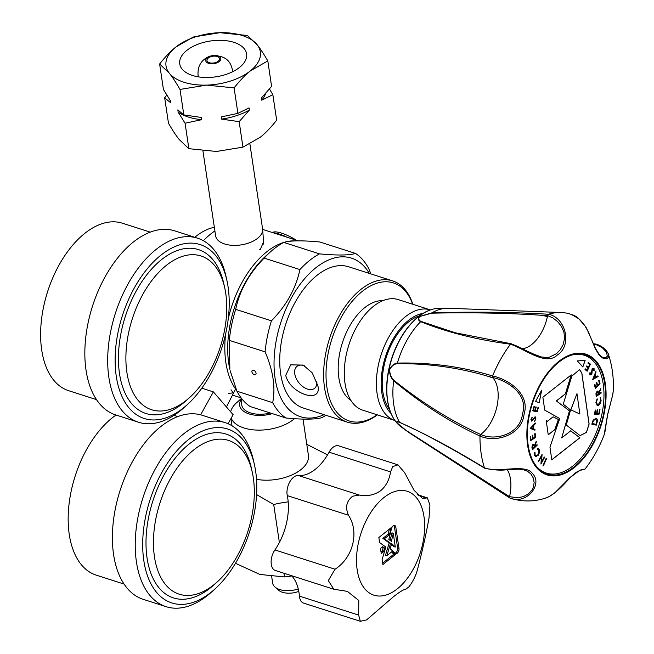 <?xml version="1.0" encoding="UTF-8"?>
<svg xmlns="http://www.w3.org/2000/svg" width="654" height="654" viewBox="0 0 654 654"><rect width="100%" height="100%" fill="white"/><g stroke="black" fill="none" stroke-linecap="round" stroke-linejoin="round"><path stroke-width="0.98" d="M579.648 353.969A61.885 35.406 -72.2 0 1 582.24 354.615L584.226 355.253A61.885 35.406 107.8 0 0 572.593 354.852M536.738 466.662A61.885 35.406 107.8 0 0 546.425 473.104L544.439 472.474A61.885 35.406 -72.2 0 1 541.962 471.493M546.425 473.104A61.885 35.406 107.8 0 0 599.039 424.994A61.885 35.406 107.8 0 0 584.226 355.253M535.634 401.294L539.215 402.848L541.676 390.152L535.634 401.294M579.46 435.131L580.27 435.523L586.466 432.392L589.115 424.021L581.831 372.968L579.55 369.649L571.825 376.14L563.258 404.188L570.59 410.009L566.258 425.026L579.46 435.131M547.463 421.25L546.188 420.424L548.232 434.812L554.886 429.58L558.475 419.533L553.112 416.811L547.463 421.25L546.188 420.448M549.965 447.132L551.78 459.836L579.894 437.747L570.672 430.831L561.696 437.902L569.503 410.884L556.431 400.951L565.457 393.839L571.285 374.865L542.877 397.215L544.733 410.14L559.734 418.544L549.965 447.132M593.693 368.823L592.467 369.191L591.584 374.44L589.941 375.004L589.777 372.878L590.268 372.805L590.349 374.333L591.257 374.055L592.132 368.766L594.036 368.145L594.134 370.736L593.677 370.736L593.382 368.611M593.971 368.12L594.134 370.736M599.187 380.236L600.037 383.759L595.303 388.321L594.453 384.773L594.919 384.323L595.622 387.25L597.102 385.827L596.399 382.925L596.865 382.476L597.568 385.378L599.424 383.596L598.721 380.685L599.187 380.236M598.271 405.48L597.216 405.562L595.908 402.447L597.127 398.776L596.399 402.251L597.462 404.744L598.361 404.679L600.65 400.567L600.298 397.55L601.116 400.428L600.086 403.853L598.271 405.48L597.184 405.545M595.949 418.249C597.355 418.74 597.699 420.228 596.979 422.721L596.284 425.149L591.829 424.184L593.153 420.154L596.129 418.298M535.054 416.851L535.969 418.92L534.547 421.348L535.487 419.034L534.915 417.685L531.727 421.135L530.917 419.361L532.062 417.26L531.416 419.337L531.841 420.334L535.34 416.884M535.062 417.693L534.392 417.996M534.326 417.971L532.462 420.636L531.457 421.111M535.168 433.479L535.495 437.444L530.533 440.771L530.206 436.774L530.696 436.447L530.966 439.75L532.519 438.703L532.25 435.433L532.732 435.106L533.002 438.384L534.947 437.076L534.678 433.806L535.168 433.479M538.209 455.315L535.683 456.623L534.686 455.634L534.555 452.257L535.005 452.298L535.111 455.061L535.92 455.838L537.997 454.743L538.79 450.099L537.245 449.306L537.318 448.579L538.185 448.562L539.215 449.584L539.444 452.633L538.209 455.315L535.651 456.615M537.964 449.306L537.245 449.306M546.164 458.348L546.548 458.609L543.4 465.828L543.016 465.558L546.164 458.348M582.837 366.968L585.117 360.583L577.31 360.877L582.837 366.968M541.496 462.051L544.267 456.983L544.61 457.367L540.94 464.07L541.471 456.386L538.659 461.52L538.332 461.152L542.003 454.448L541.496 462.051L542.084 454.53M537.032 444.597L537.179 445.219L532.454 449.78L531.882 447.083L532.773 444.695L533.787 444.303L534.563 445.603L536.231 441.262L534.833 446.715L537.032 444.597M534.931 430.201L530.165 428.403L535.307 423.007L535.266 423.808L533.574 425.615L533.402 428.828L534.972 429.367L534.931 430.201M538.438 407.458L537.196 411.799L532.74 410.835L533.991 406.461L534.432 406.551L533.394 410.164L534.792 410.467L535.814 406.886L536.255 406.984L535.225 410.565L536.975 410.941L537.997 407.36L538.438 407.458M600.012 409.657L599.252 414.047L594.445 414.505L595.214 410.074L595.688 410.033L595.05 413.688L596.554 413.549L597.184 409.919L597.658 409.878L597.028 413.5L598.917 413.328L599.538 409.698L600.012 409.657M601.059 392.457L601.116 393.16L596.154 396.479L595.982 393.471L597.118 391.231L597.919 391.043L598.647 392.743L600.748 388.689L598.721 393.61L601.059 392.457M598.14 376.467L592.655 379.622L595.884 371.415L595.066 374.652L596.072 376.917L597.879 375.878L598.14 376.467L592.638 379.573M588.273 362.439L590.407 364.09L587.153 371.219L585.003 369.559L585.322 368.856L587.096 370.221L588.118 367.998L586.36 366.632L586.679 365.938L588.436 367.295L589.712 364.499L587.954 363.142L588.273 362.439M546.474 458.593L543.343 465.787M544.545 457.342L540.891 464.021M538.61 461.462L541.471 456.386M534.939 452.274L535.111 455.061M535.046 455.037L535.888 455.822M537.931 449.298L537.245 449.273M538.152 448.554L539.215 449.584M539.141 449.568L539.444 452.633M539.378 452.617L538.144 455.29M536.983 444.646L537.179 445.219M537.114 445.194L532.438 449.707M533.754 444.287L534.563 445.603M536.19 441.36L536.411 442.022M536.345 442.006L534.751 446.363M533.55 445.088L532.863 445.317L532.699 448.693L534.375 447.164L534.122 446.093L532.936 445.333L532.765 448.709M532.863 445.317L533.517 445.072M535.103 433.52L535.495 437.444M535.422 437.428L530.533 440.706M530.639 436.488L530.966 439.75M532.675 435.147L533.002 438.384M535.234 423.081L535.266 423.808M535.193 423.792L533.574 425.615M533.5 425.591L533.402 428.828M533.337 428.811L534.972 429.367M534.907 429.343L534.866 430.177M533.075 426.13L531.146 428.068L532.945 428.681L533.075 426.13L531.212 428.092L532.945 428.681M534.988 416.827L535.969 418.92M535.904 418.895L534.481 421.323M532.013 417.309L532.25 417.865M532.184 417.849L531.416 419.337M531.35 419.312L531.776 420.318M538.373 407.442L537.196 411.799M537.13 411.783L532.74 410.826M534.359 406.543L533.394 410.164M536.182 406.968L535.225 410.565M595.884 418.233C597.29 418.715 597.633 420.203 596.914 422.705L596.979 422.721M596.914 422.705L596.284 425.149M596.219 425.133L591.829 424.176M595.671 419.001L593.358 420.653L592.401 423.53L596.072 424.332L596.84 421.225L595.737 419.026L593.431 420.677L592.467 423.547M599.947 409.666L599.252 414.047M599.187 414.031L594.453 414.473M595.614 410.042L595.05 413.688M597.584 409.886L597.028 413.5M597.094 398.817L597.396 399.251M597.331 399.234L596.399 402.251M596.334 402.226L597.429 404.728M600.233 397.534L601.116 400.428M601.051 400.411L600.086 403.853M600.02 403.829L598.206 405.464M600.993 392.498L601.116 393.16M601.051 393.136L596.154 396.422M597.887 391.035L598.647 392.743M600.691 388.803L600.813 389.555M600.748 389.531L598.721 393.61M598.655 393.585L598.753 394.002M597.11 391.934L597.691 391.844L597.11 391.934L596.522 395.441L598.271 394.329L598.181 393.128L597.176 391.959L596.587 395.457M599.138 380.285L600.037 383.759M599.971 383.743L595.287 388.255M594.87 384.372L595.622 387.25M596.816 382.525L597.568 385.378M595.851 371.48L596.137 371.979M596.072 371.954L595.066 374.652M594.993 374.636L596.072 376.917M597.838 375.903L598.075 376.442M594.748 375.429L593.489 378.339L595.549 377.227L594.748 375.429L593.554 378.364M593.628 368.799L592.467 369.191M592.401 369.167L592.189 369.976M592.123 369.951L592.025 373.23M591.952 373.205L591.584 374.44M591.518 374.423L589.867 374.987M590.202 372.78L590.276 374.317L591.191 374.031M588.265 362.463L590.407 364.09M590.341 364.065L587.096 371.178M585.314 368.872L587.096 370.221M586.663 365.962L588.436 367.295M561.696 437.902L569.438 410.867L556.366 400.935L565.383 393.814L571.195 374.946M551.772 459.77L579.828 437.722L570.656 430.847M548.216 434.746L554.821 429.555L558.41 419.508L553.096 416.819M580.237 435.515L586.417 432.351L589.05 423.996L581.766 372.943L579.518 369.633M576.967 393.618L570.762 409.796L579.861 414.007L576.967 393.618L570.828 409.813L579.861 414.007M539.149 402.815L541.569 390.356M582.788 366.91L585.044 360.583M570.231 314.108A96.792 55.377 107.8 0 0 569.961 314.018A96.792 55.377 107.8 0 0 561.255 312.506A96.792 55.377 107.8 0 0 548.502 314.255C565.874 317.607 572.397 345.565 557.404 354.95C546.155 366.265 525.587 349.383 510.455 344.184A96.792 55.377 107.8 0 0 492.568 375.952C508.591 379.377 530.451 393.961 524.067 414.146C521.843 435.433 495.323 443.118 479.954 436.03A96.792 55.377 107.8 0 0 484.475 467.88C499.493 473.21 525.653 463.351 532.462 473.553C543.294 484.066 526.568 505.182 509.899 498.029A96.792 55.377 107.8 0 0 510.839 498.348C522.301 501.847 533.729 501.814 545.134 498.242L549.327 496.492L554.813 492.846L569.716 477.812L576.117 472.368L581.847 469.392L584.97 469.122C592.884 459.01 599.268 447.589 604.124 434.885L607.599 414.53L612.692 394.975L613.329 390.136C613.771 377.35 612.111 365.333 608.334 354.1L608.4 357.354L606.65 358.825L602.506 357.983L599.195 355.122L595.132 348.288L588.559 332.297L585.044 325.945L578.757 318.719L571.563 314.558C576.28 315.62 581.267 320.166 586.54 328.202L595.107 347.585C598.451 353.945 601.116 357.198 603.119 357.337L605.759 357.632L607.28 356.34L606.61 352.302L602.375 347.781L595.361 344.257A33.379 19.097 -72.2 0 1 594.723 344.772A33.379 19.097 -72.2 0 1 594.094 345.255M593.799 344.552L594.723 344.772M595.361 344.257A1377.757 855.35 30.4 0 1 593.587 344.037M397.436 363.649A1.341 0.948 -103.3 0 1 397.362 363.093L397.362 363.093C430.201 362.316 461.937 366.6 492.568 375.952L492.626 377.505A33.379 19.097 -72.2 0 1 493.067 378.012A33.379 19.097 -72.2 0 1 496.934 406.535A33.379 19.097 -72.2 0 1 480.665 434.469C495.176 441.311 520.527 434.223 522.489 413.81C528.743 394.517 507.733 380.628 492.626 377.505L492.634 377.522A1377.765 921.952 -61.1 0 0 488.186 376.361C458.895 367.638 428.648 363.403 397.436 363.649C394.149 363.984 391.566 366.003 389.678 369.698C389.8 374.186 391.223 377.734 393.929 380.334C421.953 402.815 450.868 420.857 480.665 434.469L479.954 436.022A96.792 55.377 107.8 0 0 479.954 436.03C450.214 422.321 421.446 403.902 393.643 380.775C390.92 378.012 389.539 374.292 389.498 369.633C391.378 365.733 393.994 363.542 397.362 363.076A65.915 37.711 107.8 0 1 420.661 321.686L420.677 321.678C447.074 332.314 476.995 339.818 510.455 344.184L511.518 343.947L516.685 345.991L532.25 353.593L541.324 356.953L546.85 357.485L549.45 357.133L556.341 353.757L560.257 349.743L563.176 344.568L564.549 338.543L563.977 332.346L561.516 326.485L557.674 321.637L552.9 317.942L547.586 315.588A33.379 19.097 -72.2 0 1 547.39 316.601A33.379 19.097 -72.2 0 1 522.595 348.729M547.586 315.588A1377.757 236.257 -5 0 0 542.297 315.326L547.39 316.601M488.186 376.361L493.067 378.012M545.812 473.57A62.58 35.806 107.8 0 0 552.139 474.085M589.442 357.779A62.58 35.806 107.8 0 0 583.997 354.517M559.015 362.014A62.58 35.806 107.8 0 0 527.876 424.789A62.58 35.806 107.8 0 0 547.357 474.134A62.58 35.806 107.8 0 0 600.56 425.484A62.58 35.806 107.8 0 0 585.583 354.959A62.58 35.806 107.8 0 0 559.015 362.014M571.563 314.558L569.961 314.018M420.661 321.686C418.208 320.493 417.8 318.768 419.427 316.503L431.877 312.865C473.431 311.598 512.303 312.064 548.502 314.263L547.594 315.563M561.255 312.506L448.252 308.271A65.915 37.711 107.8 0 0 447.115 308.263A65.915 37.711 107.8 0 0 431.885 312.857A1.341 0.474 -96.7 0 0 431.738 313.176L419.639 316.52C418.159 318.702 418.666 320.354 421.168 321.482L455.503 332.837M402.292 423.555L399.929 422.607C397.46 421.487 396.561 421.634 397.223 423.056L407.033 431.182A65.915 37.711 107.8 0 0 407.565 431.583A65.915 37.711 107.8 0 0 408.497 432.229L415.576 436.905L407.025 431.174L397.043 422.958C396.25 421.413 397.076 421.192 399.529 422.288L399.537 422.304C425.729 433.986 454.039 449.175 484.475 467.88L485.431 468.125L484.475 467.88M393.929 380.334A1.341 0.793 -40.4 0 0 393.643 380.775L393.643 380.791A65.915 37.711 107.8 0 0 399.529 422.288M406.992 430.986L509.548 496.697L509.801 497.98L415.576 436.905M509.719 497.915L415.609 436.929M484.745 468.256C462.492 454.759 440.861 442.627 419.852 431.853L402.128 423.49M507.234 469.678A33.379 19.097 -72.2 0 1 509.548 496.697L517.723 497.759L523.413 496.607L528.424 493.917L532.103 489.887L533.28 487.524L534.154 482.644L533.272 477.968L530.999 474.109L527.631 471.33L523.977 469.899M542.297 315.326C507.823 313.045 470.97 312.326 431.738 313.176M537.057 355.645L511.232 343.759L455.29 332.78M580.956 470.095L583.515 469.433M420.677 321.678A1.341 1.144 -57.7 0 1 421.168 321.482M595.377 344.241L596.334 344.486L595.377 344.241M287.253 237.288A23.25 6.27 -150.9 0 0 273.151 232.767M272.097 232.432L273.388 232.064A20.863 5.624 29.1 0 1 296.401 240.222M350.879 400.379A52.982 30.313 -72.2 0 1 342.418 342.671A52.982 30.313 -72.2 0 1 382.868 300.66M256.057 373.148A2.649 1.643 -128.7 0 0 254.512 370.72A2.649 1.643 -128.7 0 0 252.338 370.417A2.649 1.643 -128.7 0 0 252.706 373.516A2.649 1.643 -128.7 0 0 255.649 374.554A2.649 1.643 -128.7 0 0 256.057 373.148M316.838 381.625A14.069 8.739 51.3 0 1 314.549 388.353A14.069 8.739 51.3 0 1 298.935 382.827A14.069 8.739 51.3 0 1 296.965 366.379A14.069 8.739 51.3 0 1 304.543 365.807M317.844 385.697C322.422 404.401 290.196 394.06 285.733 375.396L290.695 364.834L303.203 365.096L312.195 372.829L317.844 385.697M389.498 409.379A52.982 30.313 -72.2 0 1 386.449 356.782A52.982 30.313 -72.2 0 1 419.541 315.8M390.986 413.41A54.683 31.286 -72.2 0 1 385.525 356.479A54.683 31.286 -72.2 0 1 423.089 313.38M394.869 420.481A58.067 33.223 -72.2 0 1 381.029 355.04A58.067 33.223 -72.2 0 1 430.357 309.898L398.286 299.614A58.067 33.223 -72.2 0 0 348.917 344.756A58.067 33.223 -72.2 0 0 362.815 410.205L394.869 420.481M377.178 414.808A72.48 41.472 -72.2 0 1 327.172 388.966A72.48 41.472 -72.2 0 1 356.937 296.148A72.48 41.472 -72.2 0 1 412.649 304.216M377.366 414.873A74.18 42.436 -72.2 0 1 347.307 422.141A74.18 42.436 -72.2 0 1 329.542 338.551A74.18 42.436 -72.2 0 1 392.613 280.877A74.18 42.436 -72.2 0 1 412.837 304.282M347.307 422.141L303.407 408.063A74.18 42.436 -72.2 0 1 285.651 324.466A74.18 42.436 -72.2 0 1 348.721 266.799L392.613 280.877M324.049 414.685A83.287 47.652 -72.2 0 1 280.689 322.88A83.287 47.652 -72.2 0 1 369.355 273.421M325.954 415.29A90.072 51.535 -72.2 0 1 322.021 417.595C315.539 419.508 303.521 419.647 285.962 418.004A90.072 51.535 -72.2 0 1 272.685 402.676C275.694 387.511 273.159 370.573 265.091 351.852A90.072 51.535 -72.2 0 1 271.435 320.82C286.46 305.516 295.951 288.43 299.9 269.571A90.072 51.535 -72.2 0 1 319.512 253.866C337.08 255.51 349.097 255.371 355.58 253.458A90.072 51.535 -72.2 0 1 368.848 268.786L370.908 273.912M265.091 351.852L229.341 340.382L229.84 369.24A83.287 47.652 -72.2 0 1 266.292 255.591L270.494 251.831A90.072 51.535 -72.2 0 1 273.773 249.051A90.072 51.535 -72.2 0 1 283.762 242.405L319.512 253.866M355.58 253.458L319.822 241.988C302.262 240.353 290.245 240.484 283.762 242.405M285.962 418.004L250.204 406.543A90.072 51.535 -72.2 0 1 236.936 391.215L272.685 402.676M230.167 370.695L236.936 391.215M229.341 340.382A90.072 51.535 -72.2 0 1 235.685 309.35L271.435 320.82M299.9 269.571L264.151 258.109C249.117 273.413 239.626 290.49 235.685 309.35M264.151 258.109A90.072 51.535 -72.2 0 1 270.494 251.831M231.042 389.768L233.167 392.882L228.36 393.397M263.587 241.857L260.472 249.076L259.671 249.754M203.369 240.713A83.499 47.775 -72.2 0 1 214.888 230.927M236.544 390.283A83.499 47.775 -72.2 0 1 225.867 362.594A83.499 47.775 -72.2 0 1 225.63 333.981M228.254 318.8A83.499 47.775 -72.2 0 1 283.607 242.487M284.752 242.143A83.499 47.775 -72.2 0 1 295.763 240.909M214.349 227.298A74.18 42.436 107.8 0 0 194.786 237.296M214.471 589.426L211.185 592.361A96.645 55.296 -72.2 0 1 166.091 606.675A96.645 55.296 -72.2 0 1 155.587 468.436A96.645 55.296 -72.2 0 1 225.123 422.623A96.645 55.296 -72.2 0 1 253.482 460.498L254.447 464.79A91.347 52.263 -72.2 0 1 237.566 559.652A91.347 52.263 -72.2 0 1 214.471 589.426A91.347 52.263 -72.2 0 1 149.48 580.777A91.347 52.263 -72.2 0 1 161.922 472.294A91.347 52.263 -72.2 0 1 254.447 464.79M166.091 606.675L143.251 599.342A96.645 55.296 -72.2 0 1 132.746 461.111A96.645 55.296 -72.2 0 1 202.282 415.298L225.123 422.623M170.449 478.687A80.744 46.197 -72.2 0 1 252.24 472.057A80.744 46.197 -72.2 0 1 237.312 555.916A80.744 46.197 -72.2 0 1 216.899 582.232A80.744 46.197 -72.2 0 1 159.453 574.58A80.744 46.197 -72.2 0 1 170.449 478.687M216.899 582.232L213.621 585.166A86.042 49.23 -72.2 0 1 152.398 577.016A86.042 49.23 -72.2 0 1 164.113 474.829A86.042 49.23 -72.2 0 1 251.275 467.757L252.24 472.057M124.08 584.071L96.244 575.144A87.955 50.325 -72.2 0 1 86.688 449.339A87.955 50.325 -72.2 0 1 116.052 415.028M228.083 423.735L233.118 414.685L213.368 391.885L201.816 388.174M200.631 414.816L213.368 391.885M186.905 404.989L183.627 407.924A96.645 55.296 -72.2 0 1 148.916 423.767A96.645 55.296 -72.2 0 1 138.525 422.239A96.645 55.296 -72.2 0 1 112.848 322.062A96.645 55.296 -72.2 0 1 187.167 236.65A96.645 55.296 -72.2 0 1 197.557 238.187A96.645 55.296 -72.2 0 1 225.916 276.062L226.881 280.353A91.347 52.263 -72.2 0 1 186.905 404.989A91.347 52.263 -72.2 0 1 154.099 419.966A91.347 52.263 -72.2 0 1 118.072 332.158A91.347 52.263 -72.2 0 1 190.257 243.108A91.347 52.263 -72.2 0 1 226.881 280.353M138.525 422.239L115.684 414.914A96.645 55.296 -72.2 0 1 90.007 314.738A96.645 55.296 -72.2 0 1 164.326 229.325A96.645 55.296 -72.2 0 1 174.716 230.862L197.557 238.187M192.301 254.692A80.744 46.197 -72.2 0 1 224.674 287.621A80.744 46.197 -72.2 0 1 189.333 397.796A80.744 46.197 -72.2 0 1 160.336 411.039A80.744 46.197 -72.2 0 1 128.486 333.417A80.744 46.197 -72.2 0 1 192.301 254.692M189.333 397.796L186.055 400.73A86.042 49.23 -72.2 0 1 155.145 414.84A86.042 49.23 -72.2 0 1 121.203 332.126A86.042 49.23 -72.2 0 1 189.21 248.242A86.042 49.23 -72.2 0 1 223.709 283.321L224.674 287.621M96.522 399.635L68.686 390.708A87.955 50.325 -72.2 0 1 45.314 299.54A87.955 50.325 -72.2 0 1 112.954 221.812A87.955 50.325 -72.2 0 1 122.404 223.21L150.24 232.137M235.473 563.29L259.9 574.449L284.523 576.926A102.792 86.712 167.1 0 0 291.823 575.961M303.006 419.083L308.426 455.348A35.602 19.08 171.5 0 1 301.02 469.531A35.602 19.08 171.5 0 1 256.523 479.325M231.173 418.176A35.602 19.08 -8.5 0 0 257.75 430.111A35.602 19.08 -8.5 0 0 293.54 419.451A35.602 19.08 -8.5 0 0 294.455 418.683M270.323 412.993A22.89 12.262 171.5 0 1 241.727 404.663L241.138 397.91M288.201 501.888A102.85 86.761 167.1 0 0 273.699 504.512L256.589 494.571M273.699 504.512L279.381 542.509M283.975 573.256L284.523 576.926M306.775 444.295L327.54 454.898M277.247 588.551A15.197 8.142 -8.5 0 0 298.78 591.371M271.704 576.681L272.677 583.172A18.647 9.998 -8.5 0 0 298.265 588.952M241.203 398.646L236.732 402.619A35.602 19.08 -8.5 0 0 230.674 411.865M272.342 413.639A25.007 13.399 171.5 0 1 246.493 412.927A25.007 13.399 171.5 0 1 241.261 399.275M397.984 464.863L338.666 445.84A13.235 7.57 107.8 0 0 332.976 447.393A13.235 7.57 107.8 0 0 329.101 452.192A47.121 26.961 -72.2 0 1 315.31 469.302A47.121 26.961 -72.2 0 1 298.338 475.499A13.235 7.57 107.8 0 0 293.572 477.24A13.235 7.57 107.8 0 0 287.269 495.601A47.121 26.961 -72.2 0 1 274.909 549.94A13.235 7.57 107.8 0 0 275.342 570.484L333.842 589.246L347.388 591.371L358.784 600.495L358.637 615.103L360.338 621.292L366.559 619.918L393.463 596.75A35.668 3.237 -41.9 0 1 394.812 595.712C400.199 591.551 403.943 589.336 406.028 589.066L409.02 586.736C413.164 581.193 416.018 575.316 417.579 569.103C420.71 557.609 426.253 534.073 429.032 517.837L429.931 505.019L427.364 497.841L422.623 498.536L414.088 490.345L404.638 472.654L397.984 464.871L392.768 466.572L390.544 471.902C389.334 479.684 386.162 485.84 381.037 490.386A35.365 27.533 -125.9 0 1 380.211 491.023C374.063 495.135 367.098 496.484 359.316 495.062L352.678 496.198C346.44 501.062 345.042 507.406 348.476 515.229C359.708 532.323 352.768 557.919 335.044 569.225L328.308 580.589L333.842 589.246M291.57 575.692A47.121 26.961 -72.2 0 1 299.426 596.113A13.235 7.57 107.8 0 0 303.587 603.102L360.329 621.3M397.395 588.78A54.552 31.212 107.8 0 0 423.972 516.505A54.552 31.212 107.8 0 0 383.775 497.678A54.552 31.212 107.8 0 0 357.198 569.961A54.552 31.212 107.8 0 0 397.395 588.78M393.128 525.89A3.646 2.085 -72.2 0 1 394.624 525.44A3.646 2.085 -72.2 0 1 395.809 527.14L398.989 548.412A3.646 2.085 -72.2 0 1 397.215 553.235A3.646 2.085 -72.2 0 1 395.572 553.636A3.646 2.085 -72.2 0 1 395.163 553.374L390.193 548.706L391.705 543.629L395.31 547.014L393.291 533.492L391.362 541.316L388.819 539.485L391.476 528.71A3.646 2.085 -72.2 0 1 393.128 525.89M394.967 553.186A3.556 2.036 107.8 0 0 395.883 552.736A3.556 2.036 107.8 0 0 397.607 548.027L394.436 526.764A3.556 2.036 107.8 0 0 393.88 525.473M390.103 540.408L391.983 532.781L393.291 533.492M395.31 547.014L394.084 546.793L391.484 544.357M379.606 542.558L378.854 537.523L391.247 527.606L389.498 534.653L384.348 538.782L390.569 543.261L386.874 555.687L392.024 551.559L395.278 554.617L382.892 564.533L382.132 559.464L385.827 547.038L379.606 542.558M382.68 563.135L393.847 554.2L391.493 551.992M395.278 554.617L393.847 554.2M386.874 555.687L385.451 555.426L389.179 542.894L382.901 538.373L388.141 534.179L389.4 529.086M390.569 543.261L389.179 542.894M384.348 538.782L382.901 538.373M389.498 534.653L388.141 534.179M383.481 551.755L381.249 553.546L380.489 548.469L382.721 546.687L384.585 548.036L383.481 551.755L382.116 551.281L383.195 547.668L382.304 547.022M384.585 548.036L383.195 547.668M381.037 552.148L382.116 551.281M202.936 150.935L215.624 235.841A23.74 12.72 -8.5 0 0 215.714 236.323A23.74 12.72 -8.5 0 0 240.983 244.915A23.74 12.72 -8.5 0 0 262.63 229.317A23.74 12.72 -8.5 0 0 262.573 228.826L249.902 144.027M210.931 56.677A6.36 3.409 171.5 0 1 219.572 58.672A6.36 3.409 171.5 0 1 215.64 62.547A6.36 3.409 171.5 0 1 206.999 60.552A6.36 3.409 171.5 0 1 210.931 56.677M210.457 56.089A7.627 4.088 -8.5 0 0 208.618 63.348A7.627 4.088 -8.5 0 0 220.782 59.4A7.627 4.088 -8.5 0 0 210.457 56.089M208.463 77.483A33.812 18.116 171.5 0 1 179.744 63.904A33.812 18.116 171.5 0 1 210.498 40.981A33.812 18.116 171.5 0 1 246.623 53.906A33.812 18.116 171.5 0 1 208.463 77.483M159.625 64.002C165.16 56.923 170.596 51.241 175.942 46.957A47.685 25.555 -8.5 0 0 169.288 73.166L159.625 64.002L163.426 89.475L170.342 100.569L170.669 102.784L164.669 97.781L166.803 95.132M177.823 109.905L183.823 114.908L201.399 117.467L201.726 119.682L185.066 123.214L178.15 112.12L177.823 109.905M221.248 116.903L237.909 113.363L249.035 107.877L249.362 110.085L239.151 121.669L221.575 119.11L221.248 116.903M269.473 89.042L272.849 94.691L261.731 100.185L261.396 97.977L271.606 86.393L267.805 60.92L250.425 70.853A47.685 25.555 -8.5 0 0 257.071 44.644C260.308 48.682 263.881 54.102 267.805 60.92M170.669 102.784A48.748 26.119 171.5 0 1 170.097 100.397L170.065 100.168M201.726 119.682A48.748 26.119 171.5 0 1 178.15 112.12M249.362 110.085A48.748 26.119 171.5 0 1 221.575 119.11M265.679 93.465A48.748 26.119 171.5 0 1 261.731 100.185M164.669 97.781L168.479 123.254C172.394 130.064 175.975 135.492 179.204 139.531L188.867 148.687L216.449 151.475L242.961 147.142L260.341 137.209C265.679 132.934 271.116 127.252 276.658 120.164L272.849 94.691M247.408 35.488L257.071 44.644A47.685 25.555 -8.5 0 0 219.834 32.7L247.408 35.488M193.322 37.025L219.834 32.7A47.685 25.555 -8.5 0 0 175.942 46.957L193.322 37.025M250.425 70.853C245.078 75.128 239.642 80.81 234.107 87.889L206.525 85.11A47.685 25.555 -8.5 0 0 250.425 70.853M206.525 85.11L180.013 89.434C176.098 82.625 172.517 77.197 169.288 73.166A47.685 25.555 -8.5 0 0 206.525 85.11M237.909 113.363L234.107 87.889M242.961 147.142L239.151 121.669M183.823 114.908L180.013 89.434M188.867 148.687L185.066 123.214M418.822 316.487A63.283 36.207 107.8 0 0 388.1 374.252A63.283 36.207 107.8 0 0 400.935 426.735C391.476 419.279 386.71 406.526 386.645 388.476C386.808 376.451 389.212 364.384 393.863 352.269C400.011 336.785 408.227 324.891 418.519 316.577C425.37 311.222 432.163 308.484 438.899 308.345A63.283 36.207 107.8 0 0 418.822 316.487M558.917 361.31A63.413 36.281 107.8 0 0 536.574 467.643A63.413 36.281 107.8 0 0 603.92 414.677A63.413 36.281 107.8 0 0 558.917 361.31M329.101 452.192L390.544 471.902M287.269 495.601L348.476 515.229M299.426 596.113L358.637 615.103M395.809 527.14L394.436 526.764M398.989 548.412L397.607 548.027M274.909 549.94L335.044 569.225M298.338 475.499L359.316 495.062M418.168 495.38L426.375 498.013M198.293 76.845L198.08 75.439A17.38 9.311 -8.5 0 0 198.522 76.886M232.456 71.809A17.38 9.311 -8.5 0 0 232.456 70.297C230.502 59.277 222.989 54.552 209.926 56.138C201.383 59.579 197.434 66.021 198.08 75.439M400.935 426.735L407.565 431.583M438.899 308.345L447.115 308.263M484.859 468.305C493.762 470.12 501.193 470.586 507.144 469.678C521.303 468.73 521.23 469.433 524.026 469.915M608.343 354.1C608.22 353.16 604.786 346.685 595.99 344.078M595.908 344.061L593.48 343.767M604.124 434.885C605.064 433.177 604.975 430.414 607.746 414.342L612.847 394.288L613.329 390.136M545.134 498.242C551.24 496.549 559.505 489.748 569.936 477.837C577.686 471.444 582.232 468.64 583.556 469.433L583.474 469.417M580.425 470.308L584.97 469.122M232.481 395.106L241.113 397.877M262.638 229.399L298.387 240.86M177.806 416.573L173.972 415.339M235.595 388.991L226.439 406.976M232.007 425.779L230.936 418.601M417.505 494.686L427.364 497.841M263.758 244.179L262.63 229.317M232.669 71.711L232.456 70.297"/></g></svg>
